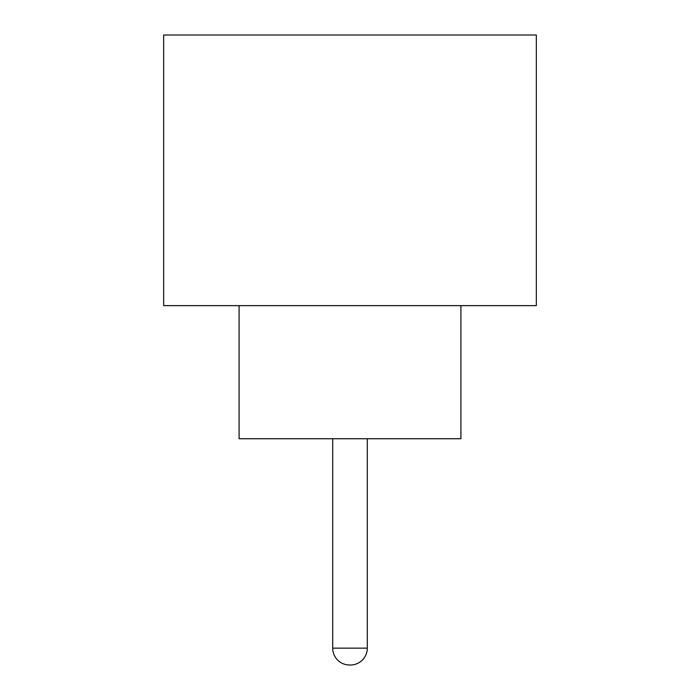 <?xml version="1.0" encoding="UTF-8"?>
<svg xmlns="http://www.w3.org/2000/svg" width="700" height="700" viewBox="0 0 700 700"><rect width="100%" height="100%" fill="white"/><g stroke="black" fill="none" stroke-linecap="round" stroke-linejoin="round"><path stroke-width="1.05" d="M332.701 438.734L332.701 648.139L367.299 648.139L367.299 438.734M332.701 648.139A16.861 16.861 0 0 0 349.554 665L350.446 665L349.554 665M367.299 648.139A16.861 16.861 0 0 1 350.446 665M239.085 305.637L239.085 438.734L460.915 438.734L460.915 305.637M536.34 305.637L163.66 305.637L163.66 35L536.34 35L536.34 305.637"/></g></svg>
